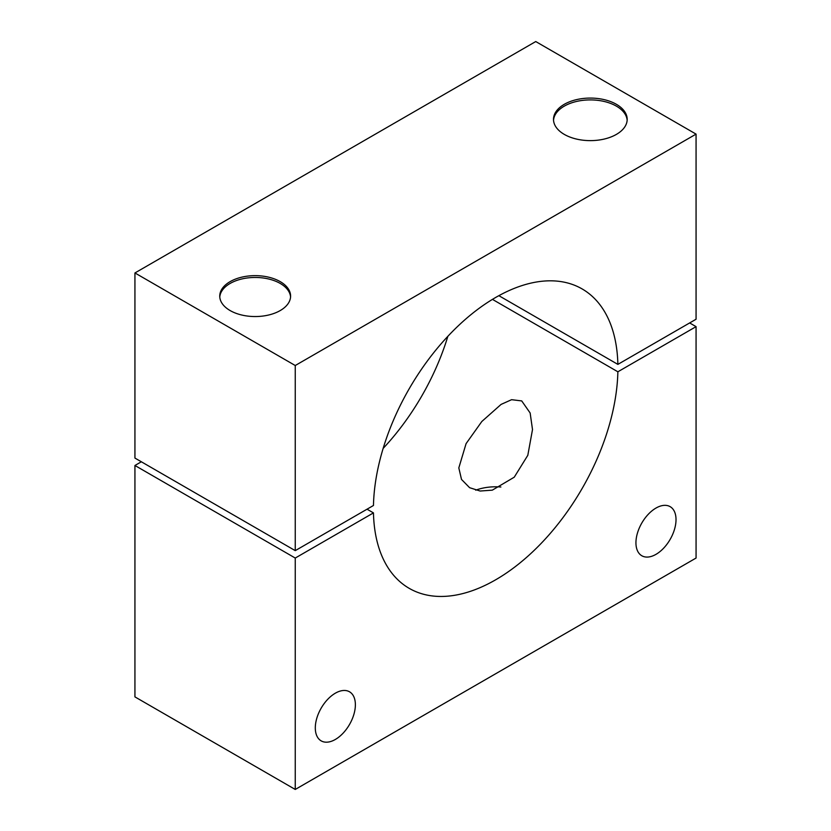 <?xml version="1.0" encoding="UTF-8"?>
<svg xmlns="http://www.w3.org/2000/svg" width="831" height="831" viewBox="0 0 831 831"><rect width="100%" height="100%" fill="white"/><g stroke="black" fill="none" stroke-linecap="round" stroke-linejoin="round"><path stroke-width="1.25" d="M475.696 490.186A36.844 21.274 180 0 1 500.885 487.008M469.608 487.693L461.506 479.425L458.816 467.915L466.077 443.64L481.824 421.494L501.083 404.406L511.595 399.69L521.712 400.916L530.147 412.986L532.505 429.544L527.81 455.315L514.244 477.191L492.316 490.155L480.141 491.028L469.608 487.693M367.042 509.195L373.462 512.893L295.254 558.048L134.934 465.485L141.353 461.776M689.647 322.937L696.066 326.645L617.869 371.789A172.879 99.813 -60 0 1 540.96 543.599A172.879 99.813 -60 0 1 409.226 588.358A172.879 99.813 -60 0 1 373.462 512.893M492.451 299.378L617.869 371.789M383.153 448.387A172.879 99.813 120 0 0 447.847 336.337M355.377 704.761A28.337 16.36 -60 0 1 343.006 733.274A28.337 16.36 -60 0 1 321.171 740.868A28.337 16.36 -60 0 1 321.171 708.147A28.337 16.36 -60 0 1 349.508 691.787A28.337 16.36 -60 0 1 355.377 704.761M676.019 519.635A28.337 16.36 -60 0 1 663.657 548.159A28.337 16.36 -60 0 1 641.812 555.752A28.337 16.36 -60 0 1 641.812 523.021A28.337 16.36 -60 0 1 670.15 506.661A28.337 16.36 -60 0 1 676.019 519.635M295.254 558.048L295.254 789.45L134.934 696.887L134.934 465.485M295.254 789.45L696.066 558.048L696.066 326.645M553.529 120.266A36.844 21.274 180 0 1 590.342 99.907A36.844 21.274 180 0 1 627.145 120.266M564.291 134.393A36.844 21.274 180 0 1 553.498 119.352A36.844 21.274 180 0 1 590.342 98.079A36.844 21.274 180 0 1 627.187 119.352A36.844 21.274 180 0 1 604.438 139.006A36.844 21.274 180 0 1 564.291 134.393M219.789 296.999A35.421 20.453 180 0 1 255.179 277.461A35.421 20.453 180 0 1 290.57 296.999M230.125 310.555A35.421 20.453 180 0 1 219.748 296.096A35.421 20.453 180 0 1 255.179 275.643A35.421 20.453 180 0 1 290.601 296.096A35.421 20.453 180 0 1 268.735 314.991A35.421 20.453 180 0 1 230.125 310.555M696.066 134.113L535.746 41.55L134.934 272.952L295.254 365.515L696.066 134.113L696.066 319.239L617.869 364.383A172.879 99.813 -60 0 0 582.105 288.918A172.879 99.813 -60 0 0 450.36 333.678A172.879 99.813 -60 0 0 373.462 505.487L295.254 550.641L295.254 365.515M295.254 550.641L134.934 458.078L134.934 272.952M498.87 295.68L617.869 364.383"/></g></svg>
